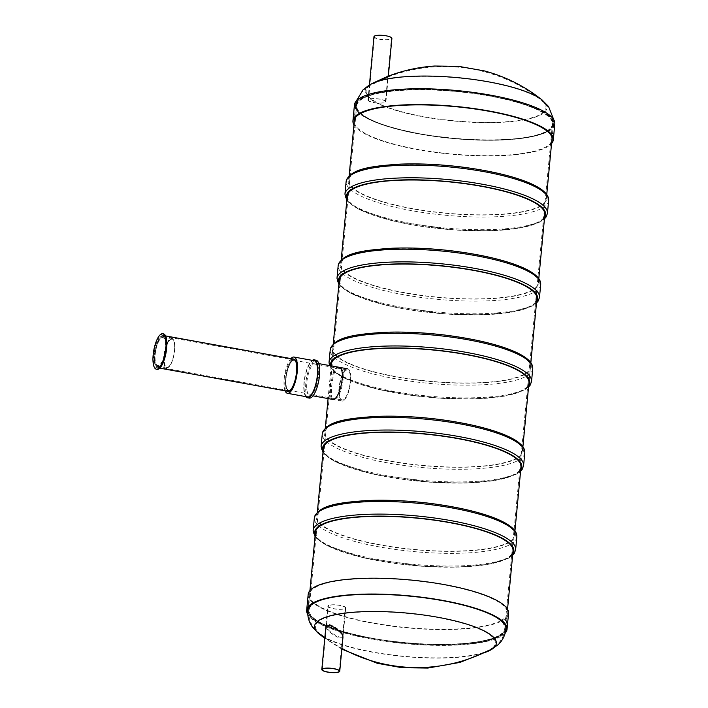 <?xml version="1.0" encoding="UTF-8"?>
<svg xmlns="http://www.w3.org/2000/svg" width="708" height="708" viewBox="0 0 708 708"><rect width="100%" height="100%" fill="white"/><g stroke="black" fill="none" stroke-linecap="round" stroke-linejoin="round"><path stroke-width="0.53" stroke-dasharray="3.54 2.66" d="M419.366 133.962A99.244 23.656 -174.6 0 0 553.39 124.254A99.244 23.656 -174.6 0 0 456.81 91.359A99.244 23.656 -174.6 0 0 355.779 105.572A99.244 23.656 -174.6 0 0 419.366 133.962M371.691 638.297A99.244 23.656 -174.6 0 0 505.716 628.589A99.244 23.656 -174.6 0 0 409.136 595.693A99.244 23.656 -174.6 0 0 308.104 609.907A99.244 23.656 -174.6 0 0 371.691 638.297M339.203 367.31L337.707 367.576C332.149 370.293 329.087 399.834 333.38 399.542L334.716 399.241C342.15 396.861 347.177 367.673 339.203 367.31L336.796 367.408C331.229 370.134 328.158 399.666 332.468 399.374M363.151 98.385A98.262 23.417 -174.6 0 0 356.752 105.66A98.262 23.417 -174.6 0 0 452.377 138.228A98.262 23.417 -174.6 0 0 552.408 124.157A98.262 23.417 -174.6 0 0 473.395 93.509A98.262 23.417 -174.6 0 0 363.151 98.385M315.485 602.72A98.262 23.417 -174.6 0 0 309.086 609.995A98.262 23.417 -174.6 0 0 404.702 642.563A98.262 23.417 -174.6 0 0 504.733 628.492A98.262 23.417 -174.6 0 0 425.72 597.844A98.262 23.417 -174.6 0 0 315.485 602.72M546.39 131.511A98.669 23.514 -174.6 0 0 552.815 124.201A98.669 23.514 -174.6 0 0 456.793 91.5A98.669 23.514 -174.6 0 0 356.345 105.625A98.669 23.514 -174.6 0 0 435.694 136.405A98.669 23.514 -174.6 0 0 546.39 131.511M370.063 85.367A90.305 21.523 -174.6 0 0 424.004 116.696A90.305 21.523 -174.6 0 0 540.08 114.546A90.305 21.523 -174.6 0 0 540.992 99.828A90.305 21.523 -174.6 0 0 460.404 78.154A90.305 21.523 -174.6 0 0 374.364 83.04L369.328 85.739L387.674 77.384L374.364 83.04L388.25 77.013L388.32 76.269L387.763 76.632M372.859 83.137C379.621 79.694 390.86 74.871 387.772 76.623L369.585 84.907A91.288 21.762 -174.6 0 0 425.818 117.271A91.288 21.762 -174.6 0 0 540.992 114.714A91.288 21.762 -174.6 0 0 542.169 100.023L542.071 99.952M386.595 76.845L388.32 76.269M547.346 131.201A99.651 23.753 -174.6 0 0 553.851 123.67A99.651 23.753 -174.6 0 0 456.864 90.792A99.651 23.753 -174.6 0 0 355.434 104.917A99.651 23.753 -174.6 0 0 435.252 136.104A99.651 23.753 -174.6 0 0 547.346 131.201M369.585 84.907L369.328 85.739M354.434 104.97A100.642 23.984 -174.6 0 0 435.358 136.361A100.642 23.984 -174.6 0 0 548.266 131.361A100.642 23.984 -174.6 0 0 554.815 123.909M353.947 124.891A100.642 23.984 -174.6 0 0 442.111 153.229A100.642 23.984 -174.6 0 0 546.771 147.202A100.642 23.984 -174.6 0 0 551.559 143.565M354.168 122.59A99.492 23.709 -174.6 0 0 437.509 152.397A99.492 23.709 -174.6 0 0 545.7 147.007A99.492 23.709 -174.6 0 0 551.78 141.273M547.151 131.644A99.492 23.709 -174.6 0 0 553.629 124.272A99.492 23.709 -174.6 0 0 456.81 91.305A99.492 23.709 -174.6 0 0 355.531 105.545A99.492 23.709 -174.6 0 0 435.535 136.582A99.492 23.709 -174.6 0 0 547.151 131.644M498.715 635.846A98.669 23.514 5.4 0 1 388.019 640.74A98.669 23.514 5.4 0 1 308.67 609.96A98.669 23.514 5.4 0 1 409.127 595.835A98.669 23.514 5.4 0 1 505.14 628.536A98.669 23.514 5.4 0 1 498.715 635.846M342.168 633.651C339.114 628.536 326.494 621.385 325.99 625.421C325.406 629.465 338.698 638.97 342.46 637.032L343.07 636.103L342.168 633.651M490.148 650.28A91.288 21.762 5.4 0 1 489.874 650.422L490.697 649.988M483.307 653.015A91.288 21.762 5.4 0 1 402.631 656.387A91.288 21.762 5.4 0 1 324.822 637.713M343.07 636.103L342.389 637.802C338.583 639.731 325.308 630.129 325.919 626.129L327.804 606.198A9.009 2.151 -174.6 0 0 334.247 608.889A9.009 2.151 -174.6 0 0 345.734 607.898A9.009 2.151 -174.6 0 0 336.973 604.915A9.009 2.151 -174.6 0 0 327.804 606.198M506.052 629.244A99.651 23.753 5.4 0 1 499.582 636.483A99.651 23.753 5.4 0 1 388.09 641.466A99.651 23.753 5.4 0 1 307.644 610.491M505.291 633.023A100.642 23.984 5.4 0 1 500.503 636.651A100.642 23.984 5.4 0 1 395.861 642.678A100.642 23.984 5.4 0 1 307.688 614.349M508.556 613.358A100.642 23.984 5.4 0 1 501.999 620.819A100.642 23.984 5.4 0 1 389.099 625.81A100.642 23.984 5.4 0 1 308.166 594.419M500.928 620.624A99.492 23.709 5.4 0 1 389.311 625.553A99.492 23.709 5.4 0 1 309.308 594.525A99.492 23.709 5.4 0 1 410.596 580.277A99.492 23.709 5.4 0 1 507.415 613.252A99.492 23.709 5.4 0 1 500.928 620.624M499.476 635.979A99.492 23.709 5.4 0 1 387.86 640.917A99.492 23.709 5.4 0 1 307.856 609.88A99.492 23.709 5.4 0 1 409.144 595.64A99.492 23.709 5.4 0 1 505.963 628.607A99.492 23.709 5.4 0 1 499.476 635.979M535.602 301.962A99.244 23.656 5.4 0 1 435.863 312.963A99.244 23.656 5.4 0 1 339.946 283.466M347.239 256.88A99.244 23.656 5.4 0 1 458.58 251.959A99.244 23.656 5.4 0 1 538.39 282.917A99.244 23.656 5.4 0 1 437.358 297.121A99.244 23.656 5.4 0 1 340.778 264.234A99.244 23.656 5.4 0 1 347.239 256.88M530.85 362.726L528.947 382.833A99.244 23.656 5.4 0 1 427.915 397.038A99.244 23.656 5.4 0 1 331.335 364.151L332.831 348.318A99.244 23.656 5.4 0 1 339.291 340.964A99.244 23.656 5.4 0 1 450.633 336.043A99.244 23.656 5.4 0 1 530.442 367.001A99.244 23.656 5.4 0 1 429.411 381.205A99.244 23.656 5.4 0 1 332.831 348.318M543.549 217.878A99.244 23.656 5.4 0 1 443.81 228.879A99.244 23.656 5.4 0 1 347.894 199.382M355.195 172.796A99.244 23.656 5.4 0 1 466.537 167.876A99.244 23.656 5.4 0 1 546.337 198.833A99.244 23.656 5.4 0 1 445.305 213.046A99.244 23.656 5.4 0 1 348.725 180.151A99.244 23.656 5.4 0 1 355.195 172.796M511.76 554.205A99.244 23.656 5.4 0 1 412.021 565.205A99.244 23.656 5.4 0 1 316.104 535.717M323.397 509.132A99.244 23.656 5.4 0 1 434.739 504.202A99.244 23.656 5.4 0 1 514.548 535.16A99.244 23.656 5.4 0 1 413.516 549.373A99.244 23.656 5.4 0 1 316.936 516.477A99.244 23.656 5.4 0 1 323.397 509.132M306.732 388.126A16.381 5.328 100.2 0 1 309.272 371.125A16.381 5.328 100.2 0 1 315.582 363.036A16.381 5.328 100.2 0 1 317.919 380.099A16.381 5.328 100.2 0 1 309.759 395.268A16.381 5.328 100.2 0 1 306.732 388.126M285.545 384.294A16.381 5.328 100.2 0 1 288.085 367.302A16.381 5.328 100.2 0 1 294.404 359.204A16.381 5.328 100.2 0 1 296.732 376.267A16.381 5.328 100.2 0 1 288.572 391.435A16.381 5.328 100.2 0 1 285.545 384.294M309.246 398.091A19.24 6.266 100.2 0 1 305.688 389.692A19.24 6.266 100.2 0 1 308.67 369.726A19.24 6.266 100.2 0 1 316.095 360.213M305.759 396.622A19.24 6.266 100.2 0 1 303.838 389.356A19.24 6.266 100.2 0 1 312.316 360.363M307.538 396.949A18.426 6 100.2 0 1 304.13 388.904A18.426 6 100.2 0 1 306.989 369.788A18.426 6 100.2 0 1 314.095 360.682M285.112 390.807A18.426 6 100.2 0 1 284.041 385.276A18.426 6 100.2 0 1 290.935 358.575M287.811 391.303A16.381 5.328 100.2 0 1 284.784 384.152A16.381 5.328 100.2 0 1 287.324 367.16A16.381 5.328 100.2 0 1 293.643 359.071M154.344 360.576A16.381 5.328 100.2 0 1 156.893 343.575A16.381 5.328 100.2 0 1 163.203 335.486A16.381 5.328 100.2 0 1 165.539 352.549A16.381 5.328 100.2 0 1 157.38 367.718A16.381 5.328 100.2 0 1 154.344 360.576M154.645 360.124A15.558 5.062 100.2 0 1 157.061 343.982A15.558 5.062 100.2 0 1 163.061 336.291A15.558 5.062 100.2 0 1 165.274 352.504A15.558 5.062 100.2 0 1 157.521 366.912A15.558 5.062 100.2 0 1 154.645 360.124M285.846 383.842A15.558 5.062 100.2 0 1 288.262 367.7A15.558 5.062 100.2 0 1 294.254 360.009A15.558 5.062 100.2 0 1 296.475 376.222A15.558 5.062 100.2 0 1 288.722 390.63A15.558 5.062 100.2 0 1 285.846 383.842M164.203 356.089A14.735 4.797 -79.8 0 0 168.601 367.169A14.735 4.797 -79.8 0 0 174.159 354.106A14.735 4.797 -79.8 0 0 173.522 339.937A14.735 4.797 -79.8 0 0 168.203 341.946A14.735 4.797 -79.8 0 0 164.203 356.089M164.38 355.991A14.249 4.637 -79.8 0 0 166.902 367.275A14.249 4.637 -79.8 0 0 174.487 350.522A14.249 4.637 -79.8 0 0 171.964 339.238A14.249 4.637 -79.8 0 0 164.38 355.991M157.088 369.328A18.019 5.868 100.2 0 1 154.521 350.557A18.019 5.868 100.2 0 1 163.495 333.875M165.637 348.708A15.063 4.903 100.2 0 1 157.61 366.434A15.063 4.903 100.2 0 1 155.459 350.734A15.063 4.903 100.2 0 1 162.973 336.778A15.063 4.903 100.2 0 1 165.637 348.708M163.778 356.097A15.063 4.903 -79.8 0 0 166.451 368.027A15.063 4.903 -79.8 0 0 168.274 367.425A15.063 4.903 -79.8 0 0 174.478 350.31A15.063 4.903 -79.8 0 0 173.31 339.583A15.063 4.903 -79.8 0 0 171.805 338.371A15.063 4.903 -79.8 0 0 163.778 356.097M165.345 348.867A14.249 4.637 100.2 0 1 157.751 365.629A14.249 4.637 100.2 0 1 155.725 350.779A14.249 4.637 100.2 0 1 162.822 337.583A14.249 4.637 100.2 0 1 165.345 348.867M519.707 470.13A99.244 23.656 5.4 0 1 419.968 481.121A99.244 23.656 5.4 0 1 324.052 451.633M331.344 425.048A99.244 23.656 5.4 0 1 442.686 420.118A99.244 23.656 5.4 0 1 522.495 451.076A99.244 23.656 5.4 0 1 421.464 465.289A99.244 23.656 5.4 0 1 324.884 432.402A99.244 23.656 5.4 0 1 331.344 425.048M374.417 102.722A9.009 2.151 -174.6 0 0 385.913 101.722A9.009 2.151 -174.6 0 0 377.152 98.739A9.009 2.151 -174.6 0 0 367.974 100.032A9.009 2.151 -174.6 0 0 374.417 102.722M373.966 36.692A9.009 2.151 -174.6 0 0 380.408 39.383A9.009 2.151 -174.6 0 0 391.905 38.382M368.806 99.58A8.514 2.027 -174.6 0 0 368.47 100.076A8.514 2.027 -174.6 0 0 376.753 102.899A8.514 2.027 -174.6 0 0 385.426 101.678A8.514 2.027 -174.6 0 0 378.249 98.978A8.514 2.027 -174.6 0 0 368.806 99.58M374.798 36.241A8.514 2.027 -174.6 0 0 374.452 36.736A8.514 2.027 -174.6 0 0 382.745 39.559A8.514 2.027 -174.6 0 0 391.409 38.338A8.514 2.027 -174.6 0 0 384.232 35.639A8.514 2.027 -174.6 0 0 374.798 36.241M343.433 399.693A15.231 4.956 100.2 0 1 342.114 399.949A15.231 4.956 100.2 0 1 339.946 384.081A15.231 4.956 100.2 0 1 347.531 369.974A15.231 4.956 100.2 0 1 350.009 383.931A15.231 4.956 100.2 0 1 343.433 399.693M290.094 390.046A15.231 4.956 100.2 0 1 288.776 390.312A15.231 4.956 100.2 0 1 286.607 374.444A15.231 4.956 100.2 0 1 294.201 360.337A15.231 4.956 100.2 0 1 296.67 374.293A15.231 4.956 100.2 0 1 290.094 390.046M343.327 400.799A16.381 5.328 100.2 0 1 341.911 401.082A16.381 5.328 100.2 0 1 339.575 384.019A16.381 5.328 100.2 0 1 347.734 368.85A16.381 5.328 100.2 0 1 350.398 383.86A16.381 5.328 100.2 0 1 343.327 400.799M289.988 391.161A16.381 5.328 100.2 0 1 288.572 391.435A16.381 5.328 100.2 0 1 286.244 374.373A16.381 5.328 100.2 0 1 294.404 359.204A16.381 5.328 100.2 0 1 297.059 374.213A16.381 5.328 100.2 0 1 289.988 391.161M328.636 605.747A8.514 2.027 -174.6 0 0 328.291 606.252A8.514 2.027 -174.6 0 0 336.574 609.066A8.514 2.027 -174.6 0 0 345.247 607.853A8.514 2.027 -174.6 0 0 338.07 605.154A8.514 2.027 -174.6 0 0 328.636 605.747M489.467 649.988A90.305 21.523 5.4 0 1 488.962 650.254A90.305 21.523 5.4 0 1 403.41 656.227A90.305 21.523 5.4 0 1 320.503 634.333A90.305 21.523 5.4 0 1 342.796 613.712A90.305 21.523 5.4 0 1 437.491 617.465A90.305 21.523 5.4 0 1 489.467 649.988M539.487 297.395A101.704 24.24 5.4 0 1 532.867 304.936A101.704 24.24 5.4 0 1 418.764 309.98A101.704 24.24 5.4 0 1 336.99 278.253M540.682 284.731A101.704 24.24 5.4 0 1 534.062 292.262A101.704 24.24 5.4 0 1 419.968 297.307A101.704 24.24 5.4 0 1 338.185 265.589M536.611 301.785A100.067 23.851 5.4 0 1 531.195 306.245A100.067 23.851 5.4 0 1 425.225 312.016A100.067 23.851 5.4 0 1 338.999 283.103M532.69 290.404A100.067 23.851 5.4 0 1 362.284 281.802A100.067 23.851 5.4 0 1 423.782 248.517A100.067 23.851 5.4 0 1 532.69 290.404M531.54 381.479A101.704 24.24 5.4 0 1 524.92 389.019A101.704 24.24 5.4 0 1 410.817 394.064A101.704 24.24 5.4 0 1 329.034 362.337M532.735 368.815A101.704 24.24 5.4 0 1 526.115 376.346A101.704 24.24 5.4 0 1 412.021 381.391A101.704 24.24 5.4 0 1 330.238 349.672M528.655 385.86A100.067 23.851 5.4 0 1 523.247 390.32A100.067 23.851 5.4 0 1 414.401 395.737A100.067 23.851 5.4 0 1 330.601 365.753M524.743 374.488A100.067 23.851 5.4 0 1 354.327 365.877A100.067 23.851 5.4 0 1 415.835 332.601A100.067 23.851 5.4 0 1 524.743 374.488M547.434 213.312A101.704 24.24 5.4 0 1 540.815 220.852A101.704 24.24 5.4 0 1 426.712 225.896A101.704 24.24 5.4 0 1 344.938 194.169M548.638 200.647A101.704 24.24 5.4 0 1 542.009 208.187A101.704 24.24 5.4 0 1 427.915 213.232A101.704 24.24 5.4 0 1 346.132 181.505M544.558 217.701A100.067 23.851 5.4 0 1 539.142 222.162A100.067 23.851 5.4 0 1 433.172 227.932A100.067 23.851 5.4 0 1 346.947 199.019M540.638 206.32A100.067 23.851 5.4 0 1 370.231 197.718A100.067 23.851 5.4 0 1 431.73 164.442A100.067 23.851 5.4 0 1 540.638 206.32M515.645 549.647A101.704 24.24 5.4 0 1 509.017 557.178A101.704 24.24 5.4 0 1 394.922 562.223A101.704 24.24 5.4 0 1 313.14 530.504M516.84 536.974A101.704 24.24 5.4 0 1 510.22 544.514A101.704 24.24 5.4 0 1 396.117 549.558A101.704 24.24 5.4 0 1 314.343 517.831M512.76 554.028A100.067 23.851 5.4 0 1 507.344 558.488A100.067 23.851 5.4 0 1 401.383 564.258A100.067 23.851 5.4 0 1 315.149 535.345M508.848 542.655A100.067 23.851 5.4 0 1 338.433 534.044A100.067 23.851 5.4 0 1 399.94 500.768A100.067 23.851 5.4 0 1 508.848 542.655M523.593 465.563A101.704 24.24 5.4 0 1 516.973 473.094A101.704 24.24 5.4 0 1 402.87 478.139A101.704 24.24 5.4 0 1 321.087 446.421M524.787 452.89A101.704 24.24 5.4 0 1 518.168 460.43A101.704 24.24 5.4 0 1 404.064 465.475A101.704 24.24 5.4 0 1 322.29 433.747M520.707 469.944A100.067 23.851 5.4 0 1 515.291 474.404A100.067 23.851 5.4 0 1 409.33 480.174A100.067 23.851 5.4 0 1 323.096 451.262M516.796 458.572A100.067 23.851 5.4 0 1 346.38 449.961A100.067 23.851 5.4 0 1 407.888 416.685A100.067 23.851 5.4 0 1 516.796 458.572M355.779 105.572L354.478 119.271M349.132 175.876L348.725 180.151M341.185 259.96L340.778 264.234M333.238 344.044L331.335 364.151M331.176 365.85L328.078 398.577M325.291 428.128L324.884 432.402M317.334 512.211L316.936 516.477M309.927 590.587L308.104 609.907M553.39 124.254L552.09 137.954M546.744 194.558L546.337 198.833M538.797 278.642L538.39 282.917M522.902 446.81L522.495 451.076M514.946 530.885L514.548 535.16M507.539 609.269L505.716 628.589M356.752 105.66L309.086 609.995M552.408 124.157L504.733 628.492M341.911 401.082L333.38 399.542M552.815 124.201C553.16 117.218 551.426 111.315 547.611 106.474L540.992 99.828A157.22 157.22 0 0 0 386.373 77.623M356.345 105.625C357.177 99.324 359.637 94.191 363.717 90.217L369.39 85.695M553.851 123.67L553.806 119.811M355.434 104.917L356.204 101.129M355.531 105.545L354.08 120.909M553.629 124.272L552.178 139.635M488.962 650.254L496.928 644.758C501.468 640.731 504.202 635.324 505.14 628.536M320.503 634.333L313.874 627.677C310.069 622.836 308.334 616.933 308.67 609.96M324.83 637.598A157.22 157.22 0 0 0 341.911 648.386M341.84 649.139L324.768 638.289M505.963 628.607L507.415 613.252M307.856 609.88L309.308 594.525M338.875 284.342L341.61 287.342L351.779 293.864L386.736 305.422L445.482 313.998L481.829 314.883L512.07 312.148L532.124 306.095L536.487 303.024M528.947 382.833L530.442 367.001M329.424 365.54L333.663 371.426L343.831 377.939L378.789 389.506L437.535 398.082L473.882 398.967L504.123 396.232L524.177 390.179L528.54 387.108M346.823 200.258L349.557 203.258L359.726 209.78L394.683 221.339L453.439 229.914L489.777 230.799L520.017 228.073L540.071 222.02L544.434 218.94M315.033 536.593L317.768 539.593L327.937 546.107L362.894 557.665L421.641 566.25L457.988 567.135L488.228 564.4L508.273 558.346L512.645 555.267M312.989 395.852L309.759 395.268M318.821 363.62L315.582 363.036M157.38 367.718L159.778 368.151M163.203 335.486L165.61 335.919M157.521 366.912L288.722 390.63M163.061 336.291L294.254 360.009M157.61 366.434L166.451 368.027M162.973 336.778L171.805 338.371M157.751 365.629L166.902 367.275M162.822 337.583L171.964 339.238M322.981 452.509L325.715 455.51L335.884 462.023L370.842 473.59L429.588 482.166L465.935 483.051L496.175 480.316L516.221 474.263L520.592 471.183M385.913 101.722L388.329 76.163M367.974 100.032L369.399 84.96M385.426 101.678L391.409 38.338M368.47 100.076L374.452 36.736M288.776 390.312L342.114 399.949M294.201 360.337L347.531 369.974M342.999 636.828L345.734 607.898M339.265 671.193L345.247 607.853M322.308 669.582L328.291 606.252"/><path stroke-width="1.06" d="M312.989 395.852L332.468 399.374C339.221 401.613 347.478 367.762 338.291 367.142M542.169 100.023A91.288 21.762 -174.6 0 0 541.912 99.828A91.288 21.762 -174.6 0 0 459.696 77.853A91.288 21.762 -174.6 0 0 372.859 83.137L386.595 76.845C402.064 70.703 418.109 67.092 434.721 66.03L458.793 66.375L484.325 70.897C505.627 76.588 524.911 86.296 542.169 100.023M388.329 76.163L391.905 38.382A9.009 2.151 -174.6 0 0 383.134 35.4A9.009 2.151 -174.6 0 0 373.966 36.692L369.434 84.942L363.133 89.721L356.204 101.129M369.585 84.907L372.859 83.137M551.559 143.565A100.642 23.984 -174.6 0 0 553.32 139.742L554.815 123.909A100.642 23.984 -174.6 0 0 456.881 90.553A100.642 23.984 -174.6 0 0 354.434 104.97L352.938 120.802A100.642 23.984 -174.6 0 0 353.947 124.891M553.32 139.742A100.642 23.984 -174.6 0 0 455.386 106.395A100.642 23.984 -174.6 0 0 352.938 120.802M551.78 141.273A99.492 23.709 -174.6 0 0 552.178 139.635A99.492 23.709 -174.6 0 0 455.359 106.66A99.492 23.709 -174.6 0 0 354.08 120.909A99.492 23.709 -174.6 0 0 354.168 122.59M325.919 626.129L326.53 625.173C331.76 625.261 336.919 628.315 342.035 634.315L342.999 636.864L339.751 671.237A9.009 2.151 -174.6 0 0 330.981 668.255A9.009 2.151 -174.6 0 0 321.813 669.538A9.009 2.151 -174.6 0 0 328.255 672.228A9.009 2.151 -174.6 0 0 339.751 671.237M324.822 637.713A91.288 21.762 5.4 0 1 319.574 634.324A91.288 21.762 5.4 0 1 319.326 634.129A91.288 21.762 5.4 0 1 320.494 619.447A91.288 21.762 5.4 0 1 437.836 617.27A91.288 21.762 5.4 0 1 490.379 650.156A91.288 21.762 5.4 0 1 490.148 650.28L459.943 662.414L427.88 668.051L401.949 667.706L377.346 663.308L341.84 649.139M319.574 634.324L312.954 627.686C309.246 623.005 307.476 617.27 307.644 610.491A99.651 23.753 5.4 0 1 409.1 596.074A99.651 23.753 5.4 0 1 506.052 629.244C504.999 635.757 502.291 640.952 497.945 644.838L489.874 650.422A91.288 21.762 5.4 0 1 483.307 653.015M307.688 614.349A100.642 23.984 5.4 0 1 306.67 610.252A100.642 23.984 5.4 0 1 409.118 595.844A100.642 23.984 5.4 0 1 507.052 629.191A100.642 23.984 5.4 0 1 505.291 633.023M306.67 610.252L308.166 594.419A100.642 23.984 5.4 0 1 410.622 580.011A100.642 23.984 5.4 0 1 508.556 613.358L507.052 629.191M339.946 283.466A99.244 23.656 5.4 0 1 339.282 280.067A99.244 23.656 5.4 0 1 345.743 272.713A99.244 23.656 5.4 0 1 457.085 267.792A99.244 23.656 5.4 0 1 536.894 298.749A99.244 23.656 5.4 0 1 535.602 301.962M331.176 365.85L331.335 364.151A99.244 23.656 5.4 0 1 337.796 356.797A99.244 23.656 5.4 0 1 449.137 351.876A99.244 23.656 5.4 0 1 528.947 382.833L522.902 446.81M347.894 199.382A99.244 23.656 5.4 0 1 347.23 195.983A99.244 23.656 5.4 0 1 353.69 188.638A99.244 23.656 5.4 0 1 465.032 183.708A99.244 23.656 5.4 0 1 544.841 214.666A99.244 23.656 5.4 0 1 543.549 217.878M316.104 535.717A99.244 23.656 5.4 0 1 315.441 532.319A99.244 23.656 5.4 0 1 321.901 524.964A99.244 23.656 5.4 0 1 433.243 520.035A99.244 23.656 5.4 0 1 513.052 550.992A99.244 23.656 5.4 0 1 511.76 554.205M312.316 360.363A19.24 6.266 100.2 0 1 314.237 359.876L316.095 360.213A19.24 6.266 100.2 0 1 318.839 380.267A19.24 6.266 100.2 0 1 309.246 398.091L307.396 397.754A19.24 6.266 100.2 0 1 305.759 396.622M314.237 359.876A19.24 6.266 100.2 0 1 316.98 379.93A19.24 6.266 100.2 0 1 307.396 397.754M290.935 358.575A18.426 6 100.2 0 1 294.006 357.053L314.095 360.682A18.426 6 100.2 0 1 316.724 379.886A18.426 6 100.2 0 1 307.538 396.949L287.448 393.312A18.426 6 100.2 0 1 285.112 390.807M294.006 357.053A18.426 6 100.2 0 1 296.625 376.249A18.426 6 100.2 0 1 287.448 393.312M165.61 335.919L293.643 359.071A16.381 5.328 100.2 0 1 295.971 376.134A16.381 5.328 100.2 0 1 287.811 391.303L159.778 368.151M165.92 348.009A18.019 5.868 100.2 0 1 156.326 369.195A18.019 5.868 100.2 0 1 153.76 350.425A18.019 5.868 100.2 0 1 162.734 333.742A18.019 5.868 100.2 0 1 165.92 348.009M162.734 333.742L163.495 333.875A18.019 5.868 100.2 0 1 166.681 348.141A18.019 5.868 100.2 0 1 157.088 369.328L156.326 369.195M324.052 451.633A99.244 23.656 5.4 0 1 323.388 448.235A99.244 23.656 5.4 0 1 329.848 440.88A99.244 23.656 5.4 0 1 441.19 435.96A99.244 23.656 5.4 0 1 521 466.917A99.244 23.656 5.4 0 1 519.707 470.13M322.644 669.087A8.514 2.027 -174.6 0 0 322.308 669.582A8.514 2.027 -174.6 0 0 330.592 672.405A8.514 2.027 -174.6 0 0 339.265 671.193A8.514 2.027 -174.6 0 0 332.087 668.494A8.514 2.027 -174.6 0 0 322.644 669.087M338.185 265.589L336.99 278.253A101.704 24.24 5.4 0 1 440.518 263.695A101.704 24.24 5.4 0 1 539.487 297.395L540.682 284.731A101.704 24.24 5.4 0 0 441.712 251.03A101.704 24.24 5.4 0 0 338.185 265.589C342.176 252.783 362.93 250.198 392.144 248.225C410.773 247.517 430.544 248.375 451.456 250.809C501.361 256.889 542.062 270.252 540.682 284.731M338.999 283.103A100.067 23.851 5.4 0 1 440.332 265.668A100.067 23.851 5.4 0 1 536.611 301.785M330.238 349.672L329.034 362.337A101.704 24.24 5.4 0 1 432.57 347.778A101.704 24.24 5.4 0 1 531.54 381.479L532.735 368.815A101.704 24.24 5.4 0 0 433.765 335.105A101.704 24.24 5.4 0 0 330.238 349.672C334.229 336.866 354.982 334.282 384.196 332.309C402.825 331.601 422.596 332.459 443.509 334.893C493.414 340.964 534.115 354.336 532.735 368.815M330.601 365.753A100.067 23.851 5.4 0 1 435.287 350.035A100.067 23.851 5.4 0 1 528.655 385.86M346.132 181.505L344.938 194.169A101.704 24.24 5.4 0 1 448.465 179.611A101.704 24.24 5.4 0 1 547.434 213.312L548.638 200.647A101.704 24.24 5.4 0 0 449.669 166.946A101.704 24.24 5.4 0 0 346.132 181.505C350.124 168.699 370.877 166.114 400.091 164.141C418.72 163.433 438.491 164.291 459.412 166.725C509.309 172.805 550.01 186.177 548.638 200.647M346.947 199.019A100.067 23.851 5.4 0 1 448.279 181.584A100.067 23.851 5.4 0 1 544.558 217.701M314.343 517.831L313.14 530.504A101.704 24.24 5.4 0 1 416.676 515.937A101.704 24.24 5.4 0 1 515.645 549.647L516.84 536.974A101.704 24.24 5.4 0 0 417.87 503.273A101.704 24.24 5.4 0 0 314.343 517.831C318.334 505.034 339.088 502.45 368.302 500.468C386.931 499.76 406.702 500.627 427.614 503.052C477.519 509.132 518.221 522.504 516.84 536.974M315.149 535.345A100.067 23.851 5.4 0 1 416.49 517.911A100.067 23.851 5.4 0 1 512.76 554.028M322.29 433.747L321.087 446.421A101.704 24.24 5.4 0 1 424.623 431.862A101.704 24.24 5.4 0 1 523.593 465.563L524.787 452.89A101.704 24.24 5.4 0 0 425.818 419.189A101.704 24.24 5.4 0 0 322.29 433.747C326.282 420.95 347.035 418.366 376.249 416.392C394.878 415.685 414.649 416.543 435.562 418.968C485.467 425.048 526.168 438.42 524.787 452.89M323.096 451.262A100.067 23.851 5.4 0 1 424.437 433.827A100.067 23.851 5.4 0 1 520.707 469.944M354.478 119.271L349.132 175.876M347.23 195.983L341.185 259.96M339.282 280.067L333.238 344.044M328.078 398.577L325.291 428.128M323.388 448.235L317.334 512.211M315.441 532.319L309.927 590.587M552.09 137.954L546.744 194.558M544.841 214.666L538.797 278.642M536.894 298.749L530.85 362.726M521 466.917L514.946 530.885M513.052 550.992L507.539 609.269M553.806 119.811L548.541 106.474L541.912 99.828M320.503 634.333A157.22 157.22 0 0 0 324.83 637.598M341.911 648.386A157.22 157.22 0 0 0 488.962 650.254M324.768 638.289L319.326 634.129M536.487 303.024L538.142 301.068L539.487 297.395M336.99 278.253L338.875 284.342M528.54 387.108L530.195 385.152L531.54 381.479M329.034 362.337L329.424 365.54M544.434 218.94L546.089 216.984L547.434 213.312M344.938 194.169L346.823 200.258M512.645 555.267L514.3 553.311L515.645 549.647M313.14 530.504L315.033 536.593M520.592 471.183L522.247 469.227L523.593 465.563M321.087 446.421L322.981 452.509M318.821 363.62L347.734 368.85M321.813 669.538L325.99 625.421"/></g></svg>
